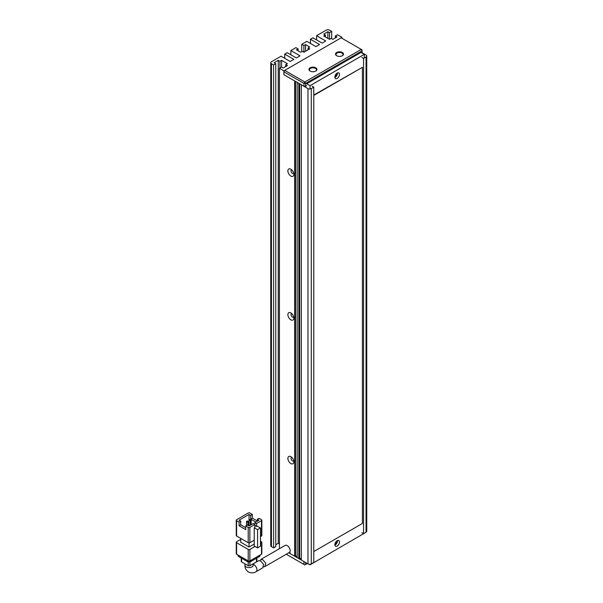 <?xml version="1.0" encoding="UTF-8"?>
<svg xmlns="http://www.w3.org/2000/svg" width="603" height="603" viewBox="0 0 603 603"><rect width="100%" height="100%" fill="white"/><g stroke="black" fill="none" stroke-linecap="round" stroke-linejoin="round"><path stroke-width="0.9" d="M307.304 563.511L304.817 564.943L286.267 554.24M288.754 552.8L303.987 561.589L303.987 564.468M305.646 564.468L305.646 562.554M310.123 71.064L310.123 71.064A3.987 2.306 180 0 1 310.123 67.807A3.987 2.306 180 0 1 315.768 67.807A3.987 2.306 180 0 1 315.768 71.064A3.987 2.306 180 0 1 310.123 71.064M315.595 71.162A3.52 2.035 0 0 0 316.469 69.82A3.52 2.035 0 0 0 315.437 68.38A3.52 2.035 0 0 0 311.6 67.943A3.52 2.035 0 0 0 309.422 69.82A3.52 2.035 0 0 0 310.304 71.162M336.678 55.732L336.678 55.732A3.987 2.306 180 0 1 336.678 52.476A3.987 2.306 180 0 1 342.323 52.476A3.987 2.306 180 0 1 342.323 55.732A3.987 2.306 180 0 1 336.678 55.732M342.15 55.83A3.52 2.035 0 0 0 343.024 54.489A3.52 2.035 0 0 0 341.991 53.049A3.52 2.035 0 0 0 338.155 52.612A3.52 2.035 0 0 0 335.984 54.489A3.52 2.035 0 0 0 336.858 55.83M284.729 70.393L283.9 71.832L303.987 83.425L304.817 81.993L361.242 49.408L341.162 37.816L284.729 70.393L304.817 81.993L305.646 83.425L362.071 50.848L361.242 49.408L362.071 49.891L362.071 53.049M283.9 71.832L283.9 74.704L283.9 70.875L341.991 37.333L341.991 38.298M306.723 85.679L305.646 86.304L305.646 83.425L303.987 83.425L303.987 86.304L283.9 74.704L294.686 80.938L294.686 556.23L289.96 553.494L289.96 551.639M305.646 86.304L303.987 86.304M336.414 73.672A1.764 1.018 -60 0 1 336.429 73.89A1.764 1.018 -60 0 1 334.982 76.144M336.414 541.29A1.764 1.018 -60 0 1 336.429 541.517A1.764 1.018 -60 0 1 334.982 543.77M339.504 74.418A3.286 1.899 -60 0 1 338.064 77.727A3.286 1.899 -60 0 1 335.532 78.609A3.286 1.899 -60 0 1 334.853 77.101A3.286 1.899 -60 0 1 336.286 73.8A3.286 1.899 -60 0 1 338.818 72.918A3.286 1.899 -60 0 1 339.504 74.418M337.492 72.925A3.286 1.899 -60 0 1 337.507 73.272A3.286 1.899 -60 0 1 334.876 77.448M339.504 542.044A3.286 1.899 -60 0 1 338.064 545.353A3.286 1.899 -60 0 1 335.532 546.235A3.286 1.899 -60 0 1 334.853 544.728A3.286 1.899 -60 0 1 336.286 541.419A3.286 1.899 -60 0 1 338.818 540.537A3.286 1.899 -60 0 1 339.504 542.044M337.492 540.544A3.286 1.899 -60 0 1 337.507 540.891A3.286 1.899 -60 0 1 334.876 545.074M364.318 57.986L364.318 54.345L360.993 52.431L306.723 83.764L310.04 85.679L310.04 88.98M364.318 54.345L310.04 85.679M309.09 564.25L310.04 564.8L364.318 533.278M310.04 564.265L310.04 564.8M253.139 565.456L253.154 565.237A4.108 2.374 0 0 1 250.622 567.423A4.108 2.374 0 0 1 246.145 566.91A4.108 2.374 0 0 1 244.939 565.237C244.765 567.868 245.934 570.129 248.451 572.013C251.338 573.249 253.886 573.136 256.079 571.667L262.795 567.785L263.624 564.385L260.624 560.948L258.77 560.624L253.154 563.865M236.602 520.675L239.09 522.115L240.748 521.158L239.09 520.193L249.047 514.449L250.705 515.407L252.363 514.449L249.876 513.01A1.176 0.678 180 0 0 248.217 513.01L236.602 519.718A1.176 0.678 180 0 0 236.255 520.193L236.255 535.524A1.176 0.678 180 0 0 236.602 536.007L236.602 520.675A1.176 0.678 180 0 1 236.255 520.193M254.232 540.198L249.876 542.715L249.876 527.384L254.858 524.504L254.858 527.384L254.232 527.746L254.232 545.949L257.556 547.863L260.458 546.19L260.458 527.979L257.134 526.065L256.516 526.427L256.516 523.547L261.498 520.675L261.498 536.007A1.176 0.678 0 0 0 261.838 535.524L261.838 520.193A1.176 0.678 180 0 1 261.498 520.675M239.09 522.115L239.09 525.786L245.73 529.622L245.73 525.944L248.217 527.384L248.217 542.715A1.176 0.678 0 0 0 249.876 542.715M248.217 542.715L236.602 536.007M261.498 536.007L260.458 536.61M254.232 544.034L249.047 547.027L249.047 542.911M249.047 547.027L240.748 542.233L240.748 538.404M261.838 520.193A1.176 0.678 180 0 0 261.498 519.718L259.004 518.279L257.345 519.236L257.345 521.158M257.345 521L252.363 518.12L252.363 514.449M249.047 514.449L249.047 519.982L250.351 520.758L250.351 525.19M260.458 543.311L261.498 542.715L261.498 554.217L249.876 560.918L249.876 549.423A1.176 0.678 180 0 1 248.217 549.423L248.217 560.918L236.602 554.217L236.602 542.715A1.176 0.678 180 0 1 236.255 542.233A1.176 0.678 180 0 1 236.602 541.758L240.748 539.361M249.876 549.423L255.061 546.431M260.458 541.155L261.498 541.758A1.176 0.678 180 0 1 261.838 542.233A1.176 0.678 180 0 1 261.498 542.715M236.602 542.715L248.217 549.423M256.516 523.547L254.858 522.59L254.858 524.504L253.2 523.547L249.047 525.944L249.024 519.99L249.853 519.515L251.18 520.276L251.18 524.716M245.73 525.944L247.388 524.987L249.047 525.944M249.876 527.384A1.176 0.678 180 0 1 248.217 527.384M254.232 527.746L257.556 529.66L257.556 547.863M254.858 522.59L259.004 520.193L257.345 519.236M256.516 526.427L254.858 525.469M255.823 522.032L250.705 519.085L252.363 518.12M250.705 519.085L250.705 515.407M239.09 525.786L240.748 524.829L245.73 527.708M240.748 521.158L240.748 524.829M257.556 529.66L260.458 527.979M246.537 525.477L246.537 521.429L247.863 522.198L247.863 525.258M248.217 560.918A1.176 0.678 0 0 0 249.876 560.918M236.255 542.233L236.255 553.735A1.176 0.678 0 0 0 236.602 554.217M261.498 554.217A1.176 0.678 0 0 0 261.838 553.735L261.838 542.233M247.863 522.198L248.692 521.716L248.692 525.741M248.692 521.716L247.366 520.947L246.537 521.429M250.351 520.758L251.18 520.276M259.335 555.461L259.335 556.607A2.344 1.357 0 0 0 260.021 555.649L260.021 555.062M238.072 555.062L238.072 555.649A2.344 1.357 0 0 0 238.758 556.607L238.758 555.461M247.388 560.443L247.388 561.589L238.758 556.607M247.388 561.589A2.344 1.357 0 0 0 250.705 561.589L250.705 560.443M259.335 556.607L250.705 561.589M248.217 561.898L248.217 565.712L241.577 561.883L241.577 558.235M256.516 558.235L256.516 561.883L249.876 565.712L249.876 561.898M256.516 561.883A1.176 0.678 0 0 0 256.863 561.401L256.863 558.039M248.217 565.712A1.176 0.678 0 0 0 249.876 565.712M241.238 558.039L241.238 561.401A1.176 0.678 0 0 0 241.577 561.883M260.202 560.73L260.895 559.403L262.75 559.72L265.742 563.157L264.898 566.571L263.647 566.805M264.898 566.571L289.274 552.499A4.108 2.374 -120 0 0 289.907 549.212A4.108 2.374 -120 0 0 287.224 545.587A4.108 2.374 -120 0 0 285.166 545.383L260.895 559.403M313.779 551.534L362.403 523.457L362.403 67.332L313.779 95.025M362.403 67.332L313.779 95.402M291.814 457.383A1.997 1.153 -120 0 0 291.453 457.473A1.997 1.153 -120 0 0 291.038 458.393A1.997 1.153 -120 0 0 292.447 460.835A1.997 1.153 -120 0 0 293.442 460.933A1.997 1.153 -120 0 0 293.706 460.669M290.872 456.667A4.229 2.442 -120 0 0 287.887 458.393A4.229 2.442 -120 0 0 290.872 463.564A4.229 2.442 -120 0 0 293.857 461.838A4.229 2.442 -120 0 0 290.872 456.667L290.872 456.667M291.814 169.91A1.997 1.153 -120 0 0 291.453 170.001A1.997 1.153 -120 0 0 291.038 170.913A1.997 1.153 -120 0 0 292.447 173.363A1.997 1.153 -120 0 0 293.442 173.46A1.997 1.153 -120 0 0 293.706 173.189M290.872 169.194A4.229 2.442 -120 0 0 287.887 170.913A4.229 2.442 -120 0 0 290.872 176.091A4.229 2.442 -120 0 0 293.857 174.365A4.229 2.442 -120 0 0 290.872 169.194L290.872 169.194M291.814 313.643A1.997 1.153 -120 0 0 291.453 313.741A1.997 1.153 -120 0 0 291.038 314.653A1.997 1.153 -120 0 0 292.447 317.095A1.997 1.153 -120 0 0 293.442 317.193A1.997 1.153 -120 0 0 293.706 316.929M290.872 312.927A4.229 2.442 -120 0 0 287.887 314.653A4.229 2.442 -120 0 0 290.872 319.824A4.229 2.442 -120 0 0 293.857 318.105A4.229 2.442 -120 0 0 290.872 312.927L290.872 312.927M361.906 57.458L363.571 58.416L363.571 533.708L366.059 532.268A2.344 1.357 0 0 0 366.745 531.311L366.745 56.019A2.344 1.357 180 0 1 366.059 56.983L363.571 58.416M362.071 52.763L366.059 55.061A2.344 1.357 180 0 1 366.745 56.019M329.547 39.346L323.736 35.992L325.394 35.034L323.736 34.077L327.881 31.68L329.547 32.645L329.547 39.346L331.205 38.388L332.864 39.346L337.009 36.956L335.351 35.992L337.507 34.748L341.991 37.333M273.611 64.936L273.611 547.893L271.456 546.642L271.456 63.692L273.611 64.936L275.767 63.692L274.109 62.727L278.254 60.338L279.92 61.295L281.578 60.338L287.39 63.692L285.724 64.649L287.39 65.606L283.237 68.003L281.578 67.039L279.423 68.29L283.9 70.875M329.547 32.645L331.703 31.394L331.703 38.675M316.598 39.926L316.598 35.705L326.223 30.15A2.344 1.357 180 0 1 329.547 30.15L331.703 31.394M316.598 35.705L325.726 40.981L322.077 43.084L312.949 37.816L310.455 39.255L319.582 44.524L315.934 46.635L306.806 41.358L301.741 44.283L303.904 45.526L305.563 44.569L309.708 46.966L308.05 47.923L309.708 48.881L303.904 52.235L303.904 45.526M298.093 50.803L298.093 48.881L296.435 49.838L300.58 52.235L302.239 51.278L303.904 52.235M298.093 48.881L295.937 47.637L290.872 50.562L300 55.83L296.352 57.941L287.224 52.672L284.729 54.104L293.857 59.373L290.209 61.483L281.081 56.215L271.456 61.77A2.344 1.357 180 0 0 270.762 62.727L270.762 545.685A2.344 1.357 0 0 0 271.456 546.642M271.456 63.692A2.344 1.357 180 0 1 270.762 62.727M279.423 548.707L279.423 68.29M312.113 86.206L313.779 87.164L313.779 562.456L311.284 563.895L311.284 88.603A2.344 1.357 180 0 1 307.967 88.603L301.327 84.767L301.327 560.059L307.967 563.895A2.344 1.357 0 0 0 311.284 563.895M298.839 558.619L297.181 557.662L297.181 82.377L298.839 83.335L298.839 558.619L299.668 558.144L301.327 559.102M311.284 88.603L313.779 87.164M275.767 544.728L278.254 543.288L279.423 543.959M273.611 547.893L275.767 546.642L275.767 63.692M363.571 533.708L361.906 532.75M335.351 35.992L335.351 37.914M281.578 60.338L281.578 67.039M278.254 543.288L278.254 60.338M284.729 58.325L284.729 54.104M290.872 54.775L290.872 50.562M305.563 51.278L305.563 44.569M301.741 51.564L301.741 44.283M310.455 43.469L310.455 39.255M327.881 31.68L327.881 38.388M297.181 556.705L295.523 555.747L294.686 556.23M295.523 555.747L295.523 81.413M285.724 64.649L285.724 66.564M279.92 61.295L279.92 68.003M308.05 49.838L308.05 47.923M325.394 36.956L325.394 35.034M299.668 83.809L299.668 558.144M256.079 571.667A4.108 2.374 -120 0 0 256.712 568.373A4.108 2.374 -120 0 0 254.029 564.755A4.108 2.374 -120 0 0 253.154 564.408M307.967 88.603L307.967 563.895M366.059 56.983L366.059 532.268M253.154 565.237L253.154 563.82M244.939 565.237L244.939 563.82"/></g></svg>
